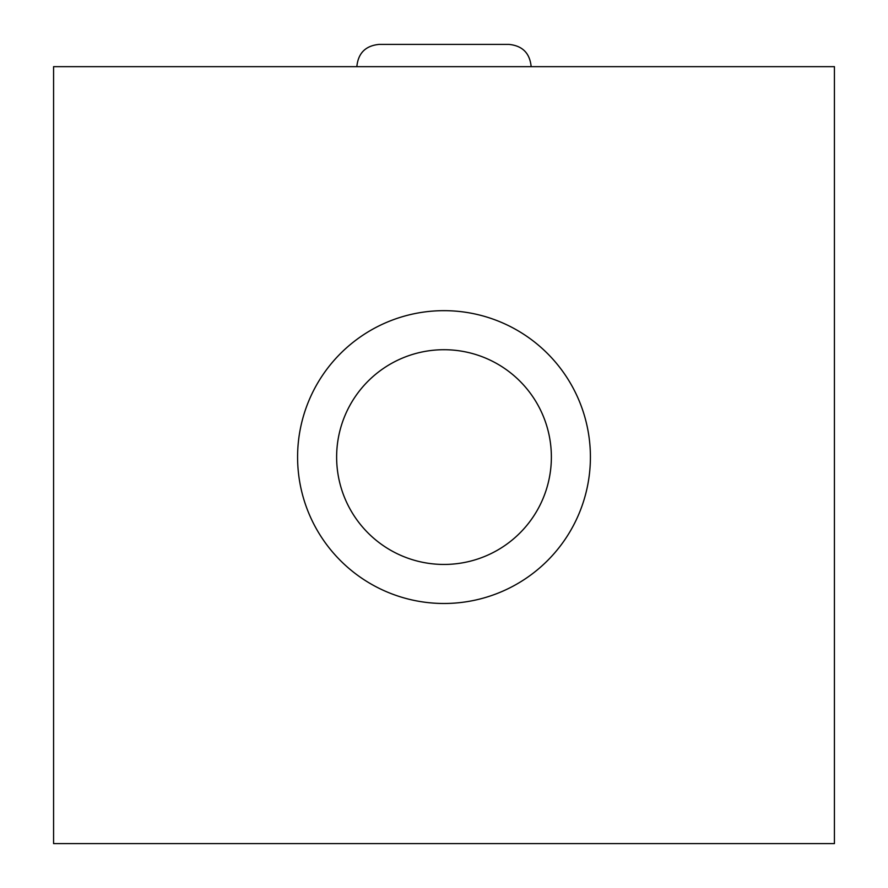 <?xml version="1.0" encoding="UTF-8"?>
<svg xmlns="http://www.w3.org/2000/svg" width="888" height="888" viewBox="0 0 888 888"><rect width="100%" height="100%" fill="white"/><g stroke="black" fill="none" stroke-linecap="round" stroke-linejoin="round"><path stroke-width="1.33" d="M834.42 843.6L834.42 66.656L53.58 66.656L53.58 843.6L834.42 843.6M444 310.667A146.409 146.409 0 0 1 590.409 457.076A146.409 146.409 0 0 1 444 603.485A146.409 146.409 0 0 1 297.591 457.076A146.409 146.409 0 0 1 444 310.667M336.63 457.076A107.37 107.37 0 0 0 444 564.446A107.37 107.37 0 0 0 551.37 457.076A107.37 107.37 0 0 0 444 349.717A107.37 107.37 0 0 0 336.63 457.076M508.913 44.4C522.422 45.721 529.847 53.136 531.157 66.656C529.847 53.136 522.422 45.721 508.913 44.4L379.087 44.4C365.579 45.721 358.153 53.136 356.843 66.656C358.153 53.136 365.579 45.721 379.087 44.4"/></g></svg>
